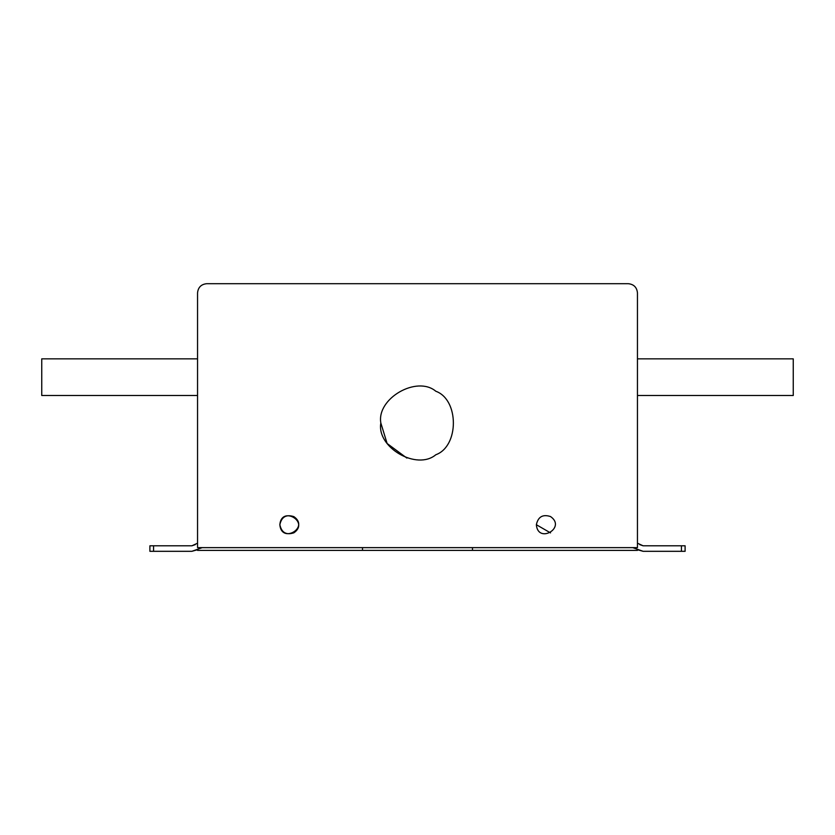 <?xml version="1.0" encoding="UTF-8"?>
<svg xmlns="http://www.w3.org/2000/svg" width="835" height="835" viewBox="0 0 835 835"><rect width="100%" height="100%" fill="white"/><g stroke="black" fill="none" stroke-linecap="round" stroke-linejoin="round"><path stroke-width="1.25" d="M472.485 547.635L472.485 550.39L362.515 550.39L362.515 547.635M197.551 395.508L41.75 395.508L41.75 358.841L197.551 358.841M362.515 550.39L197.551 550.39L197.551 549.733L191.883 551.309L198.803 548.856L191.883 551.309L149.893 551.309L149.893 545.808L191.883 545.808L197.551 543.199M198.803 548.856L202.258 547.635L198.803 548.856M637.449 358.841L793.25 358.841L793.25 395.508L637.449 395.508M637.449 543.199L643.117 545.808L685.107 545.808L685.107 551.309L643.117 551.309L632.742 547.635M653.033 551.309L643.117 551.309L636.207 548.856M536.362 524.724C537.897 544.274 566.694 527.657 550.526 516.552C542.792 514.057 538.074 516.781 536.362 524.724L550.526 532.897M279.85 524.724C281.364 544.086 309.879 527.626 293.868 516.635C286.217 514.162 281.541 516.865 279.85 524.724C281.541 532.594 286.217 535.287 293.868 532.824C309.879 521.823 281.364 505.363 279.85 524.724M380.844 423.001C376.439 447.466 416.842 470.794 435.828 454.741C459.219 446.328 459.219 399.673 435.828 391.25C416.842 375.207 376.439 398.535 380.844 423.001L387.106 443.489L406.885 458.091M637.449 292.866C636.865 287.334 633.817 284.276 628.285 283.691L206.715 283.691C201.183 284.276 198.135 287.334 197.551 292.866L197.551 547.635L637.449 547.635L637.449 292.866M191.883 545.808L195.338 544.587M639.662 544.587L643.117 545.808M637.449 549.733L643.117 551.309L637.449 549.733L637.449 550.39L472.485 550.39M153.556 551.309L153.556 545.808M681.443 545.808L681.443 551.309"/></g></svg>
